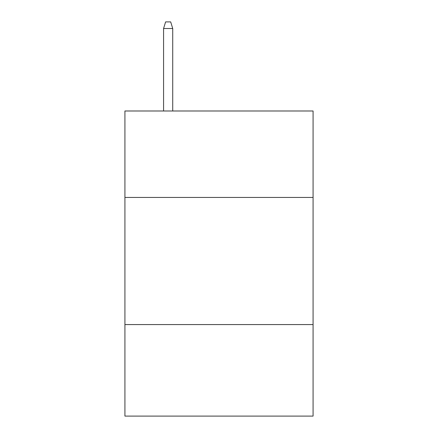 <?xml version="1.0" encoding="UTF-8"?>
<svg xmlns="http://www.w3.org/2000/svg" width="438" height="438" viewBox="0 0 438 438"><rect width="100%" height="100%" fill="white"/><g stroke="black" fill="none" stroke-linecap="round" stroke-linejoin="round"><path stroke-width="0.66" d="M313.077 197.439L313.077 110.989L124.923 110.989L124.923 197.439L313.077 197.439L313.077 416.1L124.923 416.1L124.923 197.439M313.077 324.569L124.923 324.569M172.725 110.989L172.725 28.508L163.571 28.508L163.571 110.989M163.571 28.508L165.608 21.9L170.689 21.9L172.725 28.508"/></g></svg>
